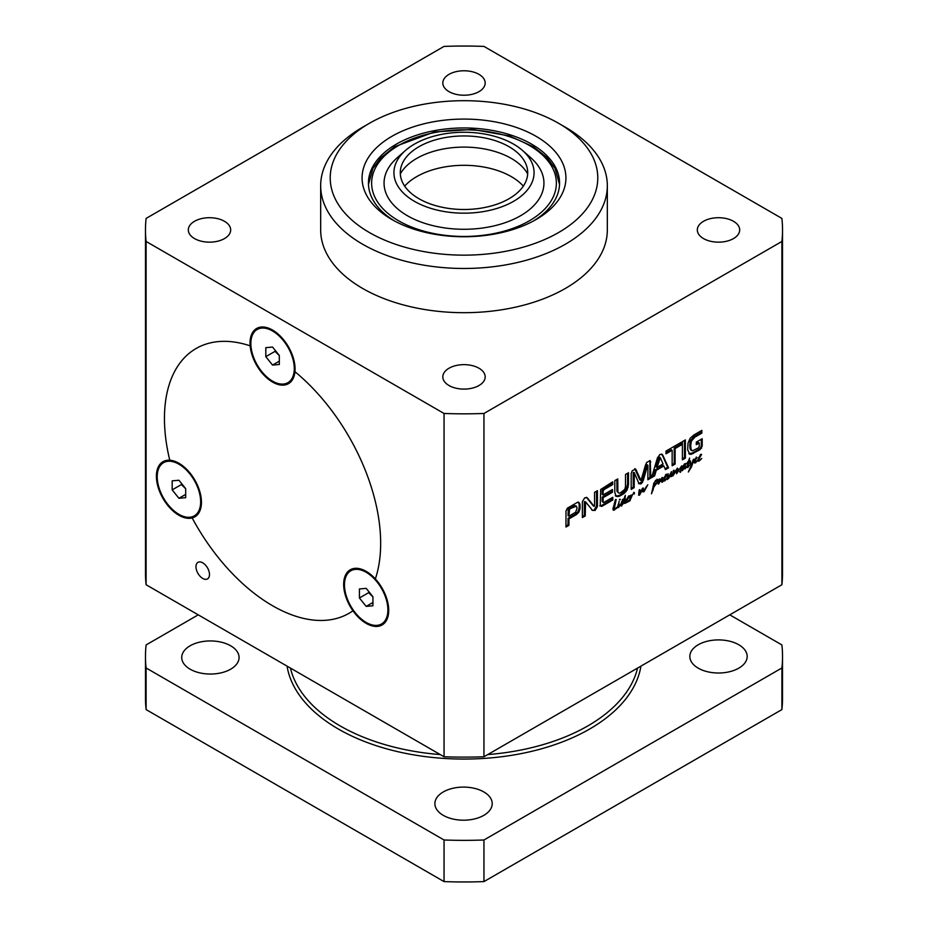 <?xml version="1.0" encoding="UTF-8"?>
<svg xmlns="http://www.w3.org/2000/svg" width="928" height="928" viewBox="0 0 928 928"><rect width="100%" height="100%" fill="white"/><g stroke="black" fill="none" stroke-linecap="round" stroke-linejoin="round"><path stroke-width="1.39" d="M702.206 446.066L700.083 449.628L691.14 454.349L689.701 454.186L687.671 449.79L688.031 443.05L690.188 438.236L694.005 434.919L701.835 430.395L701.835 433.132L694.828 437.169L691.348 441.171L690.687 445.939L691.116 449.593L692.613 450.811L698.39 447.864L699.213 446.646L699.236 443.016L696.29 444.709L696.29 442.134L702.206 438.724L702.206 446.066L701.301 445.544L700.721 447.667L699.178 449.106L692.474 452.98L688.796 453.664M692.613 450.811L691.708 450.289M691.116 449.593L690.42 449.523M690.919 448.827L690.014 448.317L690.212 449.071M690.687 445.939L689.782 445.428L690.014 448.317M690.919 442.853L690.014 442.331L689.782 445.428M691.116 441.844L690.212 441.322L690.014 442.331M691.348 441.171L690.444 440.649L690.212 441.322M694.828 437.169L693.935 436.659L690.444 440.649M701.835 433.132L700.942 432.61L693.935 436.659M700.942 430.917L700.942 432.61M691.14 454.349L690.235 453.827M693.367 453.502L692.474 452.98M700.083 449.628L699.178 449.106M701.614 448.189L700.721 447.667M701.301 439.246L701.301 445.544M699.236 443.016L698.332 442.494L696.29 443.665M675.12 448.549L675.12 464.035L672.15 465.752L672.15 450.266L666.002 453.815L666.002 451.089L681.291 442.262L681.291 444.988L675.12 448.549L674.227 448.027L674.227 463.513L672.15 464.708M681.291 444.988L680.398 444.466L674.227 448.027M680.398 442.784L680.398 444.466M672.15 450.266L671.257 449.744L666.002 452.771M675.12 464.035L674.227 463.513M647.674 465.16L643.266 480.449L641.016 483.929L639.056 483.72L634.346 472.862L634.16 487.687L631.191 489.392L631.191 473.373L632.293 470.67L635.645 469.116L641.016 480.472L645.505 465.056L646.735 462.411L650.215 460.624L650.83 478.059L647.848 479.776L647.953 465.554L646.77 464.638L641.596 481.98L638.545 483.639M647.848 465.137L646.77 464.638M650.83 478.059L649.925 477.537L647.86 478.732M650.83 462.028L649.925 461.518L649.925 477.537M649.658 460.566L649.925 461.518M641.016 480.472L639.682 479.532L634.74 468.594M634.16 487.687L633.256 487.165L631.191 488.36M634.091 473.419L633.198 472.897L633.256 487.165M634.114 473.222L633.198 472.897M634.566 472.932L633.209 472.7M633.662 472.41L634.416 472.851M641.016 483.929L640.111 483.407M642.501 482.502L641.596 481.98M647.292 465.984L646.387 465.462M647.454 465.496L646.549 464.974M576.485 506.131L568.249 509.46L568.04 515.632L568.945 516.154L575.604 512.233L577.054 508.3L576.485 506.131L574.664 505.598L568.609 509.031M569.688 509.426L568.794 508.904M574.85 506.444L573.945 505.922M575.07 506.34L574.165 505.818M575.569 506.12L574.664 505.598M569.502 509.553L568.945 516.154M569.154 509.971L568.249 509.46M579.896 509.286L578.747 512.337L576.334 514.622L568.945 518.88L568.945 525.329L565.976 527.046L565.976 511.05L567.391 508.161L577.297 502.442L578.921 502.454L579.942 504.136L580.07 507.836L579.896 509.286L578.991 508.764L577.842 511.815L575.43 514.1L568.04 518.369L568.04 524.819L565.976 526.014M580.116 506.549L579.211 506.038L578.991 508.764M579.942 504.136L579.037 503.626L579.211 506.038M578.016 501.944L579.037 503.626M568.945 525.329L568.04 524.819M568.945 518.88L568.04 518.369M576.334 514.622L575.43 514.1M578.747 512.337L577.842 511.815M602.04 506.236L600.23 505.656L600.683 489.508L612.689 481.864L612.689 484.602L604.174 489.52L603.119 491.063L603.119 494.937L612.457 489.543L612.457 492.269L603.119 497.675L603.119 501.932L602.214 501.422L603.339 502.512L604.36 502.164L612.782 497.292L612.782 500.03L602.04 506.236L599.824 505.899M603.119 497.675L602.214 497.153L602.214 501.422M612.457 492.269L611.564 491.759L602.214 497.153M611.564 490.065L611.564 491.759M603.119 494.937L602.214 494.415L602.214 490.552L603.119 491.063M603.13 490.831L602.214 490.552M603.362 490.251L602.237 490.309M604.174 489.52L603.27 488.998L602.469 489.729M612.689 484.602L611.796 484.08L603.27 488.998M611.796 482.386L611.796 484.08M601.564 506.421L600.66 505.911M612.782 500.03L611.877 499.508L601.135 505.714M611.877 497.814L611.877 499.508M603.119 501.932L603.339 502.512M593.189 505.772L594.57 505.876L594.57 492.327L597.446 490.668L597.446 506.514L595.103 510.435L592.563 510.377L585.556 501.851L585.243 515.922L582.366 517.592L582.366 501.654L584.768 497.791L587.262 497.779L594.059 506.27M586.38 497.269L593.212 505.783M585.243 515.922L584.338 515.4L582.366 516.548M585.243 502.558L584.338 502.036L584.338 515.4M585.348 502.106L584.338 502.036M585.672 501.874L584.454 501.584M592.563 510.377L591.67 509.855M595.103 510.435L592.83 510.423M597.446 506.514L596.553 505.992L594.21 509.913M596.553 491.19L596.553 505.992M663.056 463.954L660.307 457.655L659.147 457.005L656.096 466.923L657.001 467.445L663.056 463.954M660.086 457.516L659.414 457.133M660.307 457.655L657.001 467.445M659.773 457.956L658.868 457.446M651.514 477.665L657.453 457.875L660.052 454.326L662.627 454.894L668.578 467.805L665.446 469.614L663.833 465.96L656.247 470.334L654.634 475.867L651.514 477.665M654.634 475.867L653.73 475.345L651.885 476.4M656.247 470.334L655.342 469.812L653.73 475.345M663.833 465.96L662.928 465.438L655.342 469.812M668.578 467.805L667.684 467.294L665.086 468.791M661.873 454.036L667.684 467.294M682.405 441.624L685.374 439.907L685.374 458.119L682.405 459.824L682.405 441.624M685.374 458.119L684.47 457.597L682.405 458.792M684.47 440.429L684.47 457.597M618.547 493L616.981 491.306L618.547 493L620.066 493.081L624.776 489.404L625.507 486.574L625.53 474.463L628.5 472.746L628.5 484.555L627.595 484.033L626.214 489.485L620.739 494.589L618.071 495.854L615.276 495.807M616.876 479.451L616.981 491.306M628.5 484.555L627.119 490.007L624.324 493.278L618.976 496.376L616.18 496.329L614.8 492.455L614.8 480.646L617.77 478.929L617.886 491.828M617.514 496.654L616.61 496.132M618.976 496.376L618.071 495.854M621.644 495.111L620.739 494.589M624.324 493.278L623.43 492.768M625.808 491.852L624.915 491.33M627.119 490.007L626.214 489.485M628.256 487.072L627.351 486.55M627.595 473.268L627.595 484.033M626.818 500.772L626.644 501.944L627.63 501.781L629.59 499.856L630.495 495.598L631.376 495.065L631.11 496.283L634.334 492.524L634.427 493.928L633.905 493.174L632.281 495.146L629.868 500.888L624.73 503.44L623.86 502.941L621.215 506.073L621.435 502.245L623.175 499.194L624.08 499.508L625.344 495.32L624.73 502.709L628.616 496.051L629.706 495.888L626.702 500.702M625.112 503.278L623.442 502.698M623.175 499.194L623.802 499.218M645.83 487.444L647.779 484.81L644.113 491.585L642.489 491.701L642.164 490.146L639.589 495.111L638.661 495.25L639.45 489.636L640.042 489.972L639.462 494.218L642.42 488.337L643.336 488.035L643.719 491.272L645.83 487.444M643.058 489.636L642.153 489.114L642.222 490.17L643.719 491.272M697.902 460.903L698.494 461.239L697.821 460.624L694.852 463.06L694.156 461.854L696.302 457.144L697.032 457.492L694.91 461.193L695.664 462.167L697.798 460.149L700.478 454.569L701.556 454.395L698.355 460.033L699.492 460.3L701.754 458.467L699.445 460.856L697.949 461.019M694.33 462.747L694.156 461.854M694.202 461.634L695.664 462.167M662.151 477.468L662.696 481.91L661.919 482.258L661.571 481.145L661.977 478.5L658.509 484.022L659.124 479.068L659.878 478.999L659.112 482.409L662.256 477.421M658.207 484.045L658.138 483.465M669.123 477.804L667.418 479.486L666.919 478.639L664.715 480.913L663.218 481.075L665.736 474.626L666.629 474.15L666.768 474.904L663.613 480.089L664.75 480.356L666.93 478.187L668.148 473.709L667.661 478.628L671.501 471.621L671.164 475.983L672.8 474.231L673.287 470.682L674.041 470.16L674.262 470.844L673.635 473.918L677.394 468.141L677.289 472.12L681.848 465.74L680.456 472.329L681.048 466.784L676.5 473.779L677.022 469.382L672.951 475.867L672.406 476.099L672.661 474.776L671.072 476.702L670.19 476.134L668.705 477.572M670.004 474.846L671.164 475.983M677.394 468.141L677.916 468.675L677.266 468.304M680.247 472.201L680.027 471.528M669.714 475.855L670.399 476.505M691.267 464.998L689.469 461.842L687.578 466.471L689.922 465.067L687.219 467.596L687.787 462.968L686.21 463.907L688.147 461.97L689.597 458.084L689.017 461.413L690.478 460.961L690.641 463.142L691.789 464.162L693.274 459.476L694.098 459.082L691.557 466.749L688.332 472.004L691.325 465.172L690.652 464.673M689.806 462.654L691.789 464.162M686.894 466.378L688.008 466.761M617.851 507.43L613.501 510.33L612.944 509.518L615.554 499.519L616.192 499.589L614.081 509.518L617.828 506.549L619.138 501.445L618.535 506.7L620.797 503.939L618.57 507.512L617.387 506.874M614.707 509.89L613.814 509.368L613.501 510.33L612.944 509.518M620.008 499.194L620.298 499.74L619.382 499.89L620.008 499.194M619.672 499.38L620.298 499.74L619.382 499.89M685.792 467.747L684.597 468.895L684.33 468.095L682.242 470.751L682.01 468.06L684.516 463.803L685.108 464.522L682.3 469.661L683.681 468.524L685.722 463.501L685.003 467.352L685.34 468.211L685.792 467.747M681.778 469.359L682.625 470.009M654.53 483.906L653.985 486.237L657.43 481.539L656.769 480.716L655.736 481.145L653.521 483.882L655.574 480.495L657.882 479.741L658.265 481.272L653.904 486.933L651.502 493.789L653.706 483.964L654.727 483.059L654.53 483.906L653.846 483.5M657.581 481.017L655.98 480.263M781.898 584.744L781.898 241.454L483.952 413.47L483.952 756.761L781.898 584.744A318.524 183.895 180 0 0 782.524 573.226L782.524 229.935A318.524 183.895 0 0 0 781.898 218.416L483.952 46.4A318.524 183.895 0 0 0 444.048 46.4L146.102 218.416A318.524 183.895 0 0 0 145.476 229.935A318.524 183.895 0 0 0 146.102 241.454L146.102 584.744A318.524 183.895 180 0 1 145.476 573.226L145.476 229.935M626.69 501.828L625.739 502.21M629.416 500.563L630.1 499.322L629.103 500.378M626.029 502.338L626.725 500.598L625.658 502.129M630.715 498.301L630.054 497.918M630.878 497.826L630.182 497.431M631.11 497.257L630.332 496.805M630.715 495.68L630.205 496.735M633.662 492.408L633.522 493.406M631.11 496.283L630.53 495.946M631.179 495.993L630.495 495.598M631.156 495.83L630.53 495.471M631.284 495.714L630.611 495.332M627.2 499.392L628.975 496.631L626.736 499.148M627.56 499.763L626.69 499.264M629.648 496.329L628.859 495.877M623.465 500.146L622.12 502.141L621.598 505.273L623.72 502.06L623.941 500.25L622.56 499.635M621.598 505.273L620.832 504.832M621.54 504.878L620.902 504.519M622.096 502.315L621.516 501.978M623.372 500.076L622.653 499.682M624.73 502.709L623.57 501.259L623.825 500.064L624.73 500.586M624.474 501.77L623.802 501.387M624.799 496.445L623.825 500.064L624.405 498.464L625.31 498.986M624.08 499.508L623.454 499.136M621.772 505.83L620.31 505.551M625.02 501.978L624.208 502.767M642.222 490.17L642.814 490.75L642.222 490.17M643.15 489.137L642.269 488.638M643.266 488.615L642.547 488.198M639.462 494.218L638.719 493.789M639.462 493.51L638.789 493.128M639.612 492.536L638.916 492.13M639.612 492.49L638.916 492.095M639.833 492.304L638.951 491.805M639.705 491.886L638.998 491.469M639.856 491.225L639.079 490.773M640.042 489.972L639.45 489.636M639.589 495.111L638.673 494.601M639.079 493.998L638.696 494.589M643.707 491.886L642.153 491.585M644.113 491.585L643.464 491.202M699.051 457.91L700.837 455.149L698.598 457.655M698.552 460.334L697.589 460.729M699.41 458.281L698.54 457.782M701.498 454.848L700.721 454.395M698.03 460.033L697.821 460.624L697.856 459.94M694.005 461.529L694.77 461.645L694.005 461.529M696.708 457.724L696.116 457.388M696.835 457.713L696.162 457.318M697.032 457.492L696.383 457.11M695.756 462.724L693.958 462.538M659.112 482.409L658.486 482.05M658.961 483.65L658.196 483.21M658.671 482.154L658.312 482.734M662.372 482.142L661.641 481.725M662.696 481.91L661.467 481.62M661.374 480.344L661.792 481.4M662.279 480.866L661.629 480.484M662.662 478.477L661.757 477.966L661.525 479.184M667.232 478.384L666.652 478.488M670.967 475.472L670.167 476.18M670.99 475.89L670.26 475.461M670.909 475.356L670.202 474.95M671.524 473.257L670.944 472.92M667.661 478.628L666.988 477.758M673.218 475.554L672.568 475.171M673.403 473.315L672.313 475.032M677.359 472.862L676.57 472.41M677.092 471.331L676.454 472.34M680.131 471.018L679.563 471.807M680.781 471.621L680.038 471.192M681.129 468.942L680.537 468.605M681.616 467.294L681.013 466.946M677.289 472.12L676.709 471.784M677.742 470.02L677.115 469.649M677.881 469.197L676.976 468.675L676.848 469.498M673.635 473.918L672.997 473.547M674.262 470.844L673.531 470.426M664.309 477.966L666.095 475.206L663.856 477.711M663.752 480.507L663.079 480.124M664.68 478.338L663.798 477.839M666.768 474.904L665.979 474.452M663.81 480.391L662.859 480.785M689.655 461.738L688.495 461.112M691.012 464.858L690.409 464.499M691.557 466.749L690.966 466.401M691.36 464.093L691.116 464.858M689.736 462.62L690.896 463.64M690.072 460.996L689.156 460.474M687.973 467.445L686.314 467.074M688.263 467.236L687.068 466.923M687.578 466.471L686.917 466.088M688.692 462.353L688.1 462.005M688.762 461.216L687.787 461.831M618.582 505.284L617.967 504.925M618.222 506.259L617.816 507.117L618.512 506.41L617.851 506.038M618.5 506.294L617.862 505.922M614.081 509.518L612.921 508.3M613.826 508.811L613.083 508.382M613.976 507.593L613.292 507.198M614.765 504.38L614.127 504.02M614.87 504.24L614.185 503.846M615.02 503.278L614.44 502.953M615.45 502.245L614.742 501.92M615.508 502.083L614.812 501.688M614.44 508.788L613.814 509.368M685.34 468.211L684.098 466.83M685.003 467.352L684.423 467.016M682.347 469.858L681.767 469.522M682.463 469.255L681.338 470.229M685.363 468.698L683.704 468.373M685.108 467.492L684.458 468.188M654.275 484.718L653.66 484.358M652.976 490.564L652.361 490.204M653.138 489.949L652.535 489.601M653.718 487.467L653.034 487.072M653.904 486.933L653.242 486.55M654.368 486.492L652.999 486.411M658.265 481.272L657.5 480.832M658.428 480.611L657.523 480.089L657.36 480.75M656.978 479.219L657.523 480.089M656.676 480.495L655.864 480.194L656.676 480.495M653.985 486.237L653.382 485.878M654.043 485.831L653.428 485.472M202.733 562.832A9.558 5.522 60 0 1 208.974 571.242A9.558 5.522 60 0 1 207.512 578.91A9.558 5.522 60 0 1 197.954 573.388A9.558 5.522 60 0 1 197.954 562.356A9.558 5.522 60 0 1 202.733 562.832M738.781 644.751A28.664 16.553 180 0 1 747.179 656.456A28.664 16.553 180 0 1 718.504 673.009A28.664 16.553 180 0 1 689.84 656.456A28.664 16.553 180 0 1 707.542 641.167A28.664 16.553 180 0 1 738.781 644.751M483.824 791.944A28.664 16.553 180 0 1 492.211 803.648A28.664 16.553 180 0 1 463.548 820.201A28.664 16.553 180 0 1 434.884 803.648A28.664 16.553 180 0 1 452.574 788.359A28.664 16.553 180 0 1 483.824 791.944M230.666 645.795A28.664 16.553 180 0 1 239.064 657.488A28.664 16.553 180 0 1 210.389 674.041A28.664 16.553 180 0 1 181.726 657.488A28.664 16.553 180 0 1 199.427 642.199A28.664 16.553 180 0 1 230.666 645.795M607.33 185.728L607.33 229.935A143.33 82.754 180 0 1 518.856 306.391A143.33 82.754 180 0 1 362.651 288.446A143.33 82.754 180 0 1 320.67 229.935L320.67 185.728A143.33 82.754 0 0 0 362.651 244.238A143.33 82.754 0 0 0 518.856 262.172A143.33 82.754 0 0 0 607.33 185.728A143.33 82.754 0 0 0 565.349 127.206L558.598 123.308A133.783 77.233 180 0 1 558.598 232.534A133.783 77.233 180 0 1 369.402 232.534A133.783 77.233 180 0 1 369.402 123.308A133.783 77.233 180 0 1 558.598 123.308M369.402 123.308L362.651 127.206A143.33 82.754 0 0 0 320.67 185.728M394.249 220.829A95.561 55.17 180 0 1 368.439 183.118A95.561 55.17 180 0 1 427.437 132.147A95.561 55.17 180 0 1 531.57 144.107A95.561 55.17 180 0 1 559.561 183.118A95.561 55.17 180 0 1 533.751 220.829M391.929 219.53A101.929 58.847 0 0 0 536.071 219.53A101.929 58.847 0 0 0 536.071 136.312A101.929 58.847 0 0 0 391.929 136.312A101.929 58.847 0 0 0 391.929 219.53L391.929 219.53M449.024 91.64A21.182 12.226 180 0 1 442.818 82.998A21.182 12.226 180 0 1 464 70.772A21.182 12.226 180 0 1 485.182 82.998A21.182 12.226 180 0 1 472.108 94.296A21.182 12.226 180 0 1 449.024 91.64M194.52 238.577A21.182 12.226 180 0 1 188.314 229.935A21.182 12.226 180 0 1 209.496 217.709A21.182 12.226 180 0 1 230.678 229.935A21.182 12.226 180 0 1 217.593 241.234A21.182 12.226 180 0 1 194.52 238.577M703.528 238.577A21.182 12.226 180 0 1 697.322 229.935A21.182 12.226 180 0 1 718.504 217.709A21.182 12.226 180 0 1 739.686 229.935A21.182 12.226 180 0 1 726.612 241.234A21.182 12.226 180 0 1 703.528 238.577M449.024 385.526A21.182 12.226 180 0 1 442.818 376.872A21.182 12.226 180 0 1 464 364.646A21.182 12.226 180 0 1 485.182 376.872A21.182 12.226 180 0 1 472.108 388.171A21.182 12.226 180 0 1 449.024 385.526M252.451 335.008A31.854 18.386 60 0 1 257.323 328.118M195.518 516.432A31.854 18.386 60 0 1 193.511 517.174L192.166 517.952L193.697 516.177L193.511 517.174A31.854 18.386 60 0 1 187.12 517.209M158.827 468.199A31.854 18.386 60 0 1 163.699 461.32M382.765 624.544A31.854 18.386 60 0 1 374.367 625.321M146.102 709.584A318.524 183.895 180 0 1 145.476 698.065L145.476 656.456A318.524 183.895 0 0 0 146.102 667.974L146.102 709.584L444.048 881.6L444.048 839.991A318.524 183.895 0 0 0 483.952 839.991L483.952 881.6A318.524 183.895 180 0 1 444.048 881.6M198.232 614.846L146.102 644.937A318.524 183.895 0 0 0 145.476 656.456M483.952 756.761A318.524 183.895 180 0 1 444.048 756.761L444.048 413.47A318.524 183.895 0 0 0 483.952 413.47M782.524 656.456L782.524 698.065A318.524 183.895 180 0 1 781.898 709.584L781.898 667.974A318.524 183.895 0 0 0 782.524 656.456A318.524 183.895 0 0 0 781.898 644.937L729.768 614.846M781.898 241.454A318.524 183.895 0 0 0 782.524 229.935M444.048 413.47L146.102 241.454M444.048 839.991L146.102 667.974M781.898 667.974L483.952 839.991M146.102 584.744L444.048 756.761M375.353 578.91A31.854 18.386 60 0 1 382.104 624.962A31.854 18.386 60 0 1 352.953 610.786L353.533 610.45L352.953 610.786A152.888 88.276 60 0 1 348.998 613.315A152.888 88.276 60 0 1 192.166 517.952A31.854 18.386 60 0 1 161.797 496.26A31.854 18.386 60 0 1 163.003 461.68A31.854 18.386 60 0 1 169.766 460.218A152.888 88.276 60 0 1 196.11 348.499A152.888 88.276 60 0 1 250.154 345.842A31.854 18.386 60 0 1 256.627 328.489A31.854 18.386 60 0 1 282.251 338.186A31.854 18.386 60 0 1 294.953 371.71A152.888 88.276 60 0 1 375.353 578.91A152.888 88.276 -120 0 0 294.953 371.71A31.854 18.386 60 0 1 288.48 383.658A31.854 18.386 60 0 1 265.037 376.234A31.854 18.386 60 0 1 250.154 345.842A152.888 88.276 -120 0 0 196.11 348.499A152.888 88.276 -120 0 0 169.766 460.218A31.854 18.386 60 0 1 197.49 485.251A31.854 18.386 60 0 1 194.857 516.85A31.854 18.386 60 0 1 192.166 517.952A152.888 88.276 -120 0 0 348.998 613.315A152.888 88.276 -120 0 0 352.953 610.786A31.854 18.386 60 0 1 350.25 569.792A31.854 18.386 60 0 1 375.353 578.91M250.908 345.413L250.154 345.842L250.908 345.413M781.898 709.584L483.952 881.6M346.074 576.311A31.854 18.386 60 0 1 350.946 569.421M289.142 383.241A31.854 18.386 60 0 1 280.743 384.018M414.445 144.107A70.076 40.461 180 0 1 522.626 150.556A70.076 40.461 180 0 1 510.04 203.22A70.076 40.461 180 0 1 417.96 203.22A70.076 40.461 180 0 1 405.374 150.556A70.076 40.461 180 0 1 414.445 144.107M522.626 150.556L530.886 157.841A79.947 46.156 180 0 1 516.525 217.918A79.947 46.156 180 0 1 411.475 217.918A79.947 46.156 180 0 1 397.114 157.841L405.374 150.556M418.957 146.717A63.707 36.784 180 0 1 484.149 137.831A63.707 36.784 180 0 1 527.069 167.516A63.707 36.784 180 0 1 464 209.496A63.707 36.784 180 0 1 400.931 167.516A63.707 36.784 180 0 1 418.957 146.717M400.328 173.884A66.886 38.616 180 0 1 416.707 158.421A66.886 38.616 180 0 1 527.672 173.884M404.666 186.099A66.886 38.616 180 0 1 416.707 176.622A66.886 38.616 180 0 1 523.334 186.099M350.83 570.778A30.705 17.725 60 0 1 381.536 588.514A30.705 17.725 60 0 1 381.536 623.964A30.705 17.725 60 0 1 357.872 615.74A30.705 17.725 60 0 1 344.474 584.837A30.705 17.725 60 0 1 350.83 570.778L352.988 569.537A30.705 17.725 60 0 1 356.364 568.296M386.454 620.414A30.705 17.725 60 0 1 383.693 622.723L381.536 623.964M368.857 591.693L368.66 592.656L372.94 596.89M359.426 597.98L366.177 606.39L372.94 605.787L372.94 596.762L366.177 588.364L359.426 588.967L359.426 597.98L368.66 592.656M366.177 606.39L372.94 602.481M257.207 329.475A30.705 17.725 60 0 1 287.912 347.2A30.705 17.725 60 0 1 287.912 382.661A30.705 17.725 60 0 1 264.248 374.436A30.705 17.725 60 0 1 250.85 343.534A30.705 17.725 60 0 1 257.207 329.475L259.364 328.234A30.705 17.725 60 0 1 262.74 326.992M292.83 379.111A30.705 17.725 60 0 1 290.07 381.408L287.912 382.661M275.233 350.378L275.036 351.341L279.316 355.575M265.802 356.677L272.554 365.075L279.316 364.484L279.316 355.459L272.554 347.06L265.802 347.664L265.802 356.677L275.036 351.341M272.554 365.075L279.316 361.178M163.583 462.678A30.705 17.725 60 0 1 194.288 480.402A30.705 17.725 60 0 1 194.288 515.864A30.705 17.725 60 0 1 170.624 507.628A30.705 17.725 60 0 1 157.215 476.737A30.705 17.725 60 0 1 163.583 462.678L165.741 461.425A30.705 17.725 60 0 1 169.116 460.195M199.207 512.302A30.705 17.725 60 0 1 196.446 514.611L194.288 515.864M181.61 483.581L181.412 484.544L185.693 488.778M172.179 489.88L178.93 498.278L185.693 497.675L185.693 488.662L178.93 480.252L172.179 480.855L172.179 489.88L181.412 484.544M178.93 498.278L185.693 494.38M636.504 470.252L635.599 469.73M643.266 480.449L642.362 479.927M568.945 510.945L568.04 510.423M580.07 507.836L579.176 507.314M580.07 505.366L579.176 504.844M617.77 490.274L616.876 489.752M620.414 495.772L619.51 495.25M622.885 494.346L621.98 493.824M639.554 493L638.858 492.594M639.949 490.61L639.16 490.146M662.418 479.695L661.826 479.358M662.696 478.106L661.977 477.676M689.469 461.842L688.564 461.32M614.382 505.98L613.686 505.586M615.832 500.818L615.102 500.401M287.054 666.13A177.735 102.614 0 0 0 338.326 729.014A177.735 102.614 0 0 0 524.192 753.002A177.735 102.614 0 0 0 640.946 666.13M440.278 754.58A175.183 101.14 180 0 1 340.124 725.893A175.183 101.14 180 0 1 290.429 668.067M637.571 668.067A175.183 101.14 180 0 1 487.722 754.58M529.32 220.829A92.371 53.325 180 0 1 374.773 196.922A92.371 53.325 180 0 1 487.908 131.614A92.371 53.325 180 0 1 529.32 220.829M690.966 450.115L691.87 450.637M639.891 479.904L640.796 480.426M633.592 472.352L634.485 472.862M593.27 505.841L594.175 506.363M659.309 457.005L660.214 457.527M622.386 499.484L623.291 500.006M642.501 490.657L643.406 491.179M694.214 461.761L695.118 462.283M669.355 475.635L670.248 476.157M670.144 475.449L671.037 475.96M690.27 464.371L691.163 464.893M690.246 463.49L691.14 464.012M686.778 466.308L687.683 466.83M681.535 469.464L682.428 469.974M656.456 480.136L657.36 480.658M368.474 184.405L372.859 168.629L380.631 157.957L394.794 146.624L434.35 131.973L472.549 129.433L509.356 135.917L533.623 146.891L547.253 157.841L555.118 168.594L559.526 184.405"/></g></svg>
